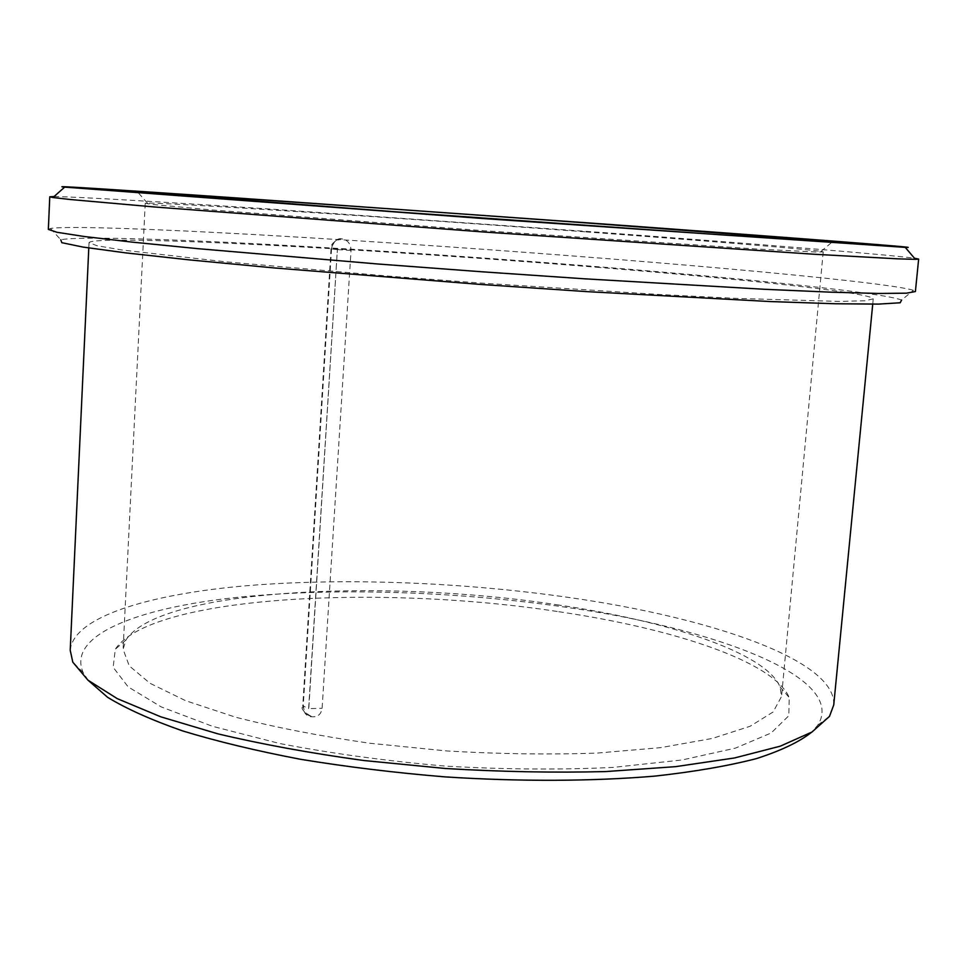 <?xml version="1.0" encoding="UTF-8"?>
<svg xmlns="http://www.w3.org/2000/svg" width="967" height="967" viewBox="0 0 967 967"><rect width="100%" height="100%" fill="white"/><g stroke="black" fill="none" stroke-linecap="round" stroke-linejoin="round"><path stroke-width="0.73" stroke-dasharray="4.83 3.63" d="M337.217 249.583L331.028 248.894C333.893 241.23 337.447 237.882 341.714 238.849C335.875 239.115 332.491 242.451 331.548 248.845L331.028 248.894C330.472 244.276 334.038 240.928 341.714 238.849C347.697 239.889 350.803 243.757 351.033 250.441L322.108 708.279C321.129 714.335 317.768 717.176 312.039 716.801C306.612 716.656 303.517 712.993 302.768 705.789L308.63 708.581L337.374 249.595L308.787 708.618L322.108 708.279M331.548 248.845L303.312 704.967C303.481 711.241 306.394 715.181 312.039 716.801C303.578 712.147 300.495 708.473 302.768 705.789L303.312 704.967M54.031 196.543C76.103 196.772 163.097 201.958 267.351 208.872L608.557 232.95C752.253 243.648 886.727 254.478 914.468 258.225M48.35 229.421L50.502 228.454C67.231 225.77 153.983 228.949 259.422 234.848C370.796 241.206 486.498 249.111 606.502 258.588C754.369 270.313 892.746 283.742 913.404 290.318L915.398 291.563M556.702 604.738C668.221 620.983 765.755 652.58 780.031 686.884L781.541 696.494L773.092 712.002L750.102 726.277L712.316 738.45L660.485 747.66L596.603 753.124C549.002 754.743 499.045 754.03 446.718 750.948L369.829 743.248C320.234 736.129 275.498 727.438 235.61 717.2L185.628 700.7L149.958 683.258L129.24 665.852L123.087 649.292L125.952 639.997C158.54 589.036 382.69 578.085 556.702 604.738M585.893 231.875C701.413 240.481 804.181 248.833 821.08 251.384L823.219 251.891L815.991 252.024L756.061 248.966L484.008 230.726L212.136 209.972L152.387 204.448L145.243 203.3L147.431 203.094C177.13 203.082 406.019 218.421 585.893 231.875M558.781 611.712C673.177 628.538 773.793 661.428 789.265 697.582L788.782 715.761L771.158 732.986L735.464 748.12L682.061 759.977L613.042 767.411C560.413 769.925 504.605 769.49 445.63 766.13C386.788 761.053 331.488 753.511 279.753 743.526L212.498 726.314L161.332 706.962L128.152 686.884L113.175 667.327L115.291 649.268C150.393 595.708 380.357 584.177 558.781 611.712M88.239 680.405L83.114 672.452C66.965 635.295 136.77 608.376 234.038 597.691C332.636 587.162 455.965 591.2 566.843 607.373C715.931 628.707 847.588 677.589 817.816 725.117L811.603 732.249M70.216 650.259C73.371 616.801 148.87 594.246 245.993 585.772C344.325 577.529 462.782 582.194 570.155 597.654C710.624 617.744 836.528 660.159 833.735 704.979M596.301 267.206C740.456 278.871 872.113 292.747 873.237 298.876L864.909 300.761L839.441 301.426L735.645 298.368L660.038 294.536L480.261 283.029L387.416 276.018L225.299 261.779L122.12 250.006L97.026 245.727L89.037 242.657C90.922 238.269 167.122 240.009 265.623 245.014C365.381 250.139 486.05 258.274 596.301 267.206M50.502 228.454L60.788 239.792C76.272 236.311 160.474 238.74 263.532 244.143C372.488 250.006 485.748 257.669 603.311 267.146C748.107 278.859 882.738 292.687 901.607 300.06L913.404 290.318M351.033 250.441L337.374 249.595M331.028 248.894L302.768 705.789M145.243 203.3L123.087 649.292M823.219 251.891L781.541 696.494M821.08 251.384L832.2 241.992M147.431 203.094L137.773 192.215M125.952 639.997L115.291 649.268M780.031 686.884L789.265 697.582M817.816 725.117L829.493 716.378M83.114 672.452L72.791 662.141M89.037 242.657L88.795 247.975M873.237 298.876L872.73 304.17"/><path stroke-width="1.45" d="M606.732 224.223C774.543 236.444 931.886 248.386 905.257 247.383L484.878 218.663L64.692 187.127C45.522 185.108 125.746 190.306 234.425 197.788L606.732 224.223M914.468 258.225L918.65 259.083L915.423 259.349L897.835 258.842L813.694 254.224L483.923 232.007L154.345 206.962L70.41 199.528L52.931 197.522L49.764 196.809L54.031 196.543M918.65 259.083L915.398 291.563L906.381 293.182L878.64 293.46L831.185 292.191L764.498 289.29L584.37 278.798L481.07 271.727L377.819 263.991L198.042 248.688L131.609 242.052L84.467 236.528L57.041 232.298L48.35 229.421L49.764 196.809M589.254 223.147L832.551 241.702L727.039 235.247L395.624 211.809L137.471 191.877C169.612 193.279 404.629 209.682 589.254 223.147M811.603 732.249C799.455 741.87 781.058 750.658 756.424 758.611C728.236 765.9 694.487 771.726 655.179 776.078C592.892 781.36 520.065 781.723 444.856 776.876C394.79 772.718 346.633 766.855 300.411 759.264C256.279 750.863 216.959 741.387 182.461 730.859C151.323 719.956 126.375 708.775 107.615 697.316L88.239 680.405M872.73 304.17L833.735 704.979L829.493 716.378L811.954 732.043L780.296 746.161L734.545 757.959L675.655 766.65L605.644 771.569C554.381 772.851 500.991 771.823 445.461 768.499L363.628 760.497C310.588 753.196 262.009 744.312 217.877 733.844L160.836 716.837L117.237 698.633L87.924 680.139L72.791 662.141L70.216 650.259L88.795 247.975M901.607 300.06L900.18 302.78L878.628 304.097L835.415 303.759L770.578 301.571L587.247 291.647L480.164 284.407L274.253 267.944L190.269 259.978L125.783 252.895L82.969 247.069L61.815 242.681L60.788 239.792M64.692 187.127L52.931 197.522M905.257 247.383L915.423 259.349"/></g></svg>
